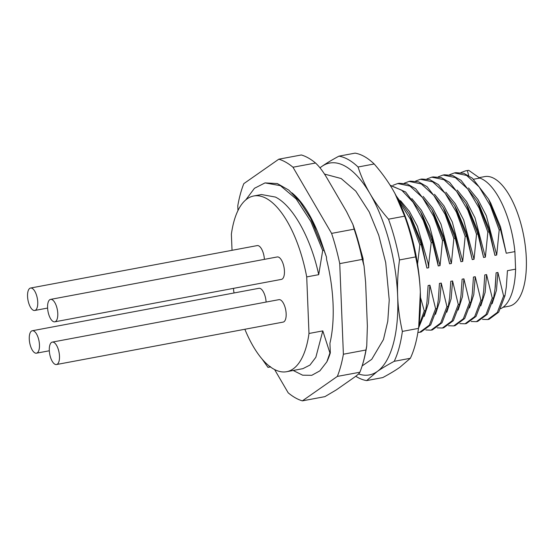 <?xml version="1.0" encoding="UTF-8"?>
<svg xmlns="http://www.w3.org/2000/svg" width="554" height="554" viewBox="0 0 554 554"><rect width="100%" height="100%" fill="white"/><g stroke="black" fill="none" stroke-linecap="round" stroke-linejoin="round"><path stroke-width="0.83" d="M502.956 307.338L508.981 306.21A65.933 27.43 -100.6 0 0 526.3 258.102A65.933 27.43 -100.6 0 0 484.708 176.601L479.134 177.64M479.605 178A67.2 27.956 -100.6 0 1 482.943 179.496A67.2 27.956 -100.6 0 1 514.895 251.606L515.601 269.154A67.2 27.956 -100.6 0 1 500.719 308.661M420.479 297.429L424.267 310.849L425.624 310.593L427.002 301.667L428.117 285.539L429.911 285.199L435.596 308.723L436.961 308.474L438.339 299.541L439.447 283.419L441.24 283.08L446.933 306.604L448.29 306.348L449.675 297.422L450.783 281.293L452.576 280.961L458.269 304.478L459.626 304.229L461.004 295.296L462.112 279.174L463.906 278.835L469.598 302.359L470.955 302.103L472.347 293.135L473.448 277.048L475.242 276.716L480.934 300.24L482.292 299.984L483.67 291.051L484.778 274.929L486.571 274.59L492.264 298.114L493.628 297.858L495.006 288.932L496.114 272.803L497.908 272.471L503.6 295.995L504.957 295.739L506.335 286.813L507.443 270.684L515.601 269.154M514.895 251.606L506.245 253.226L500.553 229.702L499.196 229.958L496.709 255.013L494.909 255.352L489.224 231.828L487.859 232.084L485.373 257.139L483.58 257.471L477.887 233.947L476.53 234.203L474.037 259.258L472.243 259.597L466.551 236.073L465.194 236.323L462.708 261.384L460.914 261.717L455.222 238.192L453.864 238.449L451.371 263.503L449.578 263.836L443.886 240.318L442.528 240.568L440.042 265.622L438.249 265.962L432.556 242.437L431.199 242.694L428.831 262.984L428.706 267.748L426.912 268.081L421.22 244.556L419.863 244.813L417.55 264.064M506.335 286.806L507.443 270.684M473.594 179.233L479.722 178.083L468.712 170.334L465.727 170.798L460.9 172.606M506.245 253.226L500.553 226.932L490.712 203.138M455.776 172.661L463.906 173.347L472.382 178.208L488.545 199.135L500.553 229.702M499.196 229.958L490.442 205.88L479.134 186.906L466.62 175.438L454.384 172.924L449.564 174.732M468.497 187.938L477.991 199.551L486.315 215.672L496.709 255.013M494.909 255.352L489.217 229.058L479.376 205.257M444.446 174.787L452.57 175.466L461.046 180.334L477.216 201.261L489.224 231.828M487.859 232.084L479.106 208.006L467.798 189.032L455.284 177.557L443.055 175.043L438.235 176.851M457.161 190.064L466.655 201.67L474.979 217.791L485.373 257.139M483.58 257.471L477.887 231.177L468.047 207.383M433.11 176.906L441.24 177.592L449.716 182.453L465.879 203.38L477.887 233.947M476.53 234.203L467.777 210.125L456.468 191.151L443.955 179.683L431.718 177.169L426.899 178.977M445.831 192.183L455.326 203.796L463.65 219.91L474.037 259.258M472.243 259.597L466.551 233.303L456.711 209.502M421.781 179.032L429.904 179.711L438.38 184.579L454.55 205.506L466.551 236.073M465.194 236.323L456.441 212.244L445.132 193.27L432.619 181.802L420.389 179.288L415.569 181.096M434.495 194.302L443.989 205.915L452.313 222.036L462.708 261.384M460.914 261.717L455.222 235.422L445.374 211.628M410.445 181.151L418.575 181.837L427.051 186.698L443.214 207.625L455.222 238.192M453.864 238.449L445.104 214.37L433.803 195.396L421.282 183.928L409.053 181.414L404.233 183.222M423.166 196.428L432.653 208.041L440.984 224.155L451.371 263.503M449.578 263.836L443.886 237.541L434.045 213.747M399.115 183.277L407.238 183.956L415.715 188.824L431.885 209.751L443.886 240.318M442.528 240.568L433.775 216.489L422.467 197.515L409.953 186.047L397.724 183.533L392.897 185.341M411.83 198.547L421.324 210.16L429.648 226.281L440.042 265.622M438.249 265.962L437.563 261.239L431.843 237.403L422.958 216.316L420.541 211.863L432.556 242.437M390.071 185.161L405.604 191.982L420.541 211.863M431.199 242.694L423.27 220.43L413.104 202.279L401.712 190.188L390.251 185.452M400.5 200.673L409.461 211.476L417.432 226.337L428.02 263.018L428.706 267.748M426.912 268.081L421.22 241.786L411.38 217.992M396.242 195.936L409.219 213.996L421.22 244.556M419.863 244.813L410.403 219.246L398.132 199.71M418.741 326.472L420.327 292.041C419.87 280.449 418.298 268.745 415.625 256.918L399.503 259.937C397.807 272.575 397.19 284.687 397.661 296.279A107.774 44.832 79.4 0 1 377.163 371.568L366.637 380.598L382.766 377.579C389.67 373.867 395.355 370.453 399.829 367.323L410.348 358.293A114.11 47.471 -100.6 0 0 418.492 328.383L419.198 322.837A107.774 44.832 -100.6 0 0 420.327 292.041A107.774 44.832 -100.6 0 0 394.995 193.581A107.774 44.832 -100.6 0 0 394.864 193.339M320.018 167.848A107.774 44.832 79.4 0 1 321.867 166.415A107.774 44.832 79.4 0 1 370.017 193.706A107.774 44.832 79.4 0 1 397.661 296.279C398.125 307.872 399.69 319.575 402.37 331.403L418.492 328.383M388.52 219.19L404.642 216.171L394.947 193.491L392.682 189.461C387.752 180.999 381.588 172.509 374.185 163.984L358.057 167.003C361.083 176.338 365.072 185.244 370.017 193.706C374.947 202.168 381.117 210.659 388.52 219.19A114.11 47.471 79.4 0 1 399.503 259.937M402.37 331.403A114.11 47.471 79.4 0 1 394.226 361.312C387.322 365.024 381.63 368.438 377.163 371.568A107.774 44.832 79.4 0 1 358.549 373.936M410.348 358.293L394.226 361.312M366.637 380.598A114.11 47.471 79.4 0 1 355.737 376.263M319.97 167.779L321.867 166.415C326.334 163.292 332.026 159.871 338.937 156.159L355.059 153.139A114.11 47.471 -100.6 0 1 374.185 163.984M338.937 156.159A114.11 47.471 79.4 0 1 358.057 167.003M415.625 256.918A114.11 47.471 -100.6 0 0 404.642 216.171M363.195 261.633L363.078 258.697L361.388 253.386M359.795 246.946L363.078 258.697M326.569 259.48L326.472 257.056L324.007 250.263L322.698 250.512L318.702 274.673L306.715 276.917L308.987 333.48L322.802 330.89L329.928 352.974L330.322 352.898L329.935 343.272A95.094 39.556 -100.6 0 0 326.569 259.48M237.971 210.527L237.784 205.825A123.618 51.425 79.4 0 1 243.822 183.637L278.8 159.192A123.618 51.425 79.4 0 1 285.85 162.239A123.618 51.425 79.4 0 1 292.983 167.232L331.597 233.393A123.618 51.425 79.4 0 1 339.747 263.621L343.383 354.228A123.618 51.425 79.4 0 1 337.344 376.408L302.366 400.861A123.618 51.425 79.4 0 1 295.317 397.814A123.618 51.425 79.4 0 1 288.184 392.814L274.604 369.56M326.472 257.056L319.7 237.23A95.094 39.556 -100.6 0 0 291.903 192.827M293.211 370.474L302.65 375.19L311.764 375.321L319.866 370.861L326.832 361.866A100.219 41.689 -100.6 0 0 330.322 352.898M302.366 400.861L324.921 396.636L336.354 389.864L353.223 378.07C357.226 375.314 359.449 373.354 359.892 372.191A123.618 51.425 -100.6 0 0 363.334 361.81A123.618 51.425 -100.6 0 0 365.938 350.003L366.748 345.952C365.245 355.737 362.96 364.497 359.878 372.233L337.344 376.408M366.748 345.952L367.371 326.105L365.619 282.401L364.054 265.996L362.295 259.397L339.747 263.621M362.295 259.397A123.618 51.425 -100.6 0 0 354.151 229.169L352.905 224.439L346.541 211.6L327.913 179.69C323.668 172.259 319.54 166.699 315.538 163.014L292.983 167.232M343.383 354.228L365.938 350.003M331.597 233.393L354.151 229.169M315.538 163.014A123.618 51.425 -100.6 0 0 308.405 158.015A123.618 51.425 -100.6 0 0 301.348 154.968L278.8 159.192M318.702 274.673C310.974 238.462 293.045 205.728 275.414 197.058L261.467 194.537L253.732 195.984A89.388 37.187 79.4 0 0 231.378 234.21L232.029 250.311M233.553 288.35L233.649 290.774A89.388 37.187 79.4 0 0 234.072 292.962M322.802 330.89L315.849 357.288L309.963 365.072L302.872 368.666L286.633 371.706A89.388 37.187 79.4 0 1 244.854 329.263M326.832 361.866L329.928 352.974M308.987 333.48A89.388 37.187 79.4 0 1 286.633 371.706M270.518 366.665L268.004 367.385L270.387 366.921M262.049 358.992L268.004 367.385M253.732 195.984A89.388 37.187 79.4 0 1 306.715 276.917M54.777 321.826L281.439 279.382A11.412 4.744 -100.6 0 0 284.292 269.189A11.412 4.744 -100.6 0 0 278.904 257.291A11.412 4.744 -100.6 0 0 277.242 256.952L50.58 299.389A11.412 4.744 -100.6 0 0 47.727 309.582A11.412 4.744 -100.6 0 0 53.115 321.479A11.412 4.744 -100.6 0 0 54.777 321.826A11.412 4.744 -100.6 0 0 57.63 311.632A11.412 4.744 -100.6 0 0 52.242 299.735A11.412 4.744 -100.6 0 0 50.58 299.389M56.494 364.532L283.156 322.096A11.412 4.744 -100.6 0 0 286.009 311.902A11.412 4.744 -100.6 0 0 280.622 300.005A11.412 4.744 -100.6 0 0 278.953 299.659L52.298 342.102A11.412 4.744 -100.6 0 0 49.445 352.296A11.412 4.744 -100.6 0 0 54.832 364.193A11.412 4.744 -100.6 0 0 56.494 364.532A11.412 4.744 -100.6 0 0 59.347 354.338A11.412 4.744 -100.6 0 0 53.96 342.448A11.412 4.744 -100.6 0 0 52.298 342.102M266.107 302.068A11.412 4.744 -100.6 0 0 260.595 288.655A11.412 4.744 -100.6 0 0 258.926 288.309L32.27 330.752A11.412 4.744 -100.6 0 0 29.417 340.945A11.412 4.744 -100.6 0 0 34.805 352.843A11.412 4.744 -100.6 0 0 36.467 353.182A11.412 4.744 -100.6 0 0 39.32 342.988A11.412 4.744 -100.6 0 0 33.932 331.091A11.412 4.744 -100.6 0 0 32.27 330.752M264.397 259.355A11.412 4.744 -100.6 0 0 258.877 245.941A11.412 4.744 -100.6 0 0 257.215 245.595L30.553 288.038A11.412 4.744 -100.6 0 0 27.7 298.232A11.412 4.744 -100.6 0 0 33.088 310.129A11.412 4.744 -100.6 0 0 34.75 310.469A11.412 4.744 -100.6 0 0 37.603 300.275A11.412 4.744 -100.6 0 0 32.215 288.385A11.412 4.744 -100.6 0 0 30.553 288.038M322.698 250.512L310.829 221.475L296.217 199.011L280.407 185.666L265.034 182.903L254.452 188.298L245.761 199.918M265.047 182.903L277.332 183.554L288.772 190.098L300.067 201.905L310.579 218.276L324.007 250.263M317.186 230.873L310.579 218.276M293.696 194.579L294.389 194.987M418.796 326.022L424.267 310.849M425.624 310.593L418.519 328.183M427.002 301.667L428.117 285.539M429.911 285.199L428.457 303.045L424.149 316.438M417.882 332.469L419.71 332.275L429.336 325.143L435.596 308.723M436.961 308.474L430.687 324.9L421.04 332.026M438.339 299.541L439.447 283.419M441.24 283.08L439.793 300.919L435.486 314.319M425.846 329.983L431.047 330.156L440.672 323.024L446.933 306.604M448.29 306.348L442.023 322.781L432.376 329.907M449.675 297.422L450.783 281.293M452.576 280.961L451.122 298.8L446.815 312.193M437.182 327.857L442.376 328.03L452.002 320.898L458.269 304.478M459.626 304.229L453.352 320.662L443.712 327.781M461.004 295.296L462.112 279.174M463.906 278.835L462.458 296.667L458.151 310.067M448.511 325.738L453.712 325.911L463.338 318.779L469.598 302.359M470.955 302.103L464.695 318.522L455.09 325.648L453.712 325.911M472.34 293.135L473.448 277.048M475.242 276.716L473.795 294.555L469.48 307.948M459.848 323.612L465.041 323.785L474.667 316.653L480.934 300.24M482.292 299.984L476.018 316.417L466.378 323.536M483.67 291.051L484.778 274.929M486.571 274.59L485.124 292.429L480.817 305.829M471.184 321.493L476.378 321.666L486.003 314.534L492.264 298.114M493.628 297.858L487.354 314.291L477.707 321.417L476.378 321.666M495.297 286.633L496.114 272.803M497.908 272.471L496.46 290.31L492.153 303.703M482.513 319.367L487.707 319.54L497.34 312.408L503.6 295.995M504.957 295.739L498.683 312.172L489.044 319.291M467.354 170.59L468.719 175.618M465.72 170.805L468.712 170.334M428.02 263.018L428.831 262.984M488.538 199.121L490.955 203.581M454.391 172.924L455.748 172.668M477.202 201.247L479.619 205.707M443.055 175.043L444.412 174.794M465.872 203.366L468.282 207.826M431.725 177.169L433.083 176.913M454.536 205.492L456.953 209.952M420.389 179.288L421.746 179.039M443.207 207.612L445.617 212.071M409.06 181.414L410.417 181.158M431.871 209.737L434.288 214.197M397.724 183.533L399.081 183.277M409.205 213.976L411.622 218.442M324.471 174.067L341.16 178.533L355.793 191.144L369.206 211.933L378.749 235.263L385.709 262.617L389.233 300.012L387.772 321.237L383.437 339.581L371.72 359.352L362.157 365.896M352.905 224.439C357.6 237.652 361.319 251.502 364.054 265.996M49.313 350.779L36.467 353.182M47.596 308.066L34.75 310.469M419.71 332.275L421.068 332.019M431.04 330.156L432.404 329.9M442.376 328.03L443.733 327.774M465.041 323.785L466.399 323.536M495.006 288.932L495.338 286.273M487.707 319.54L489.064 319.291"/></g></svg>
